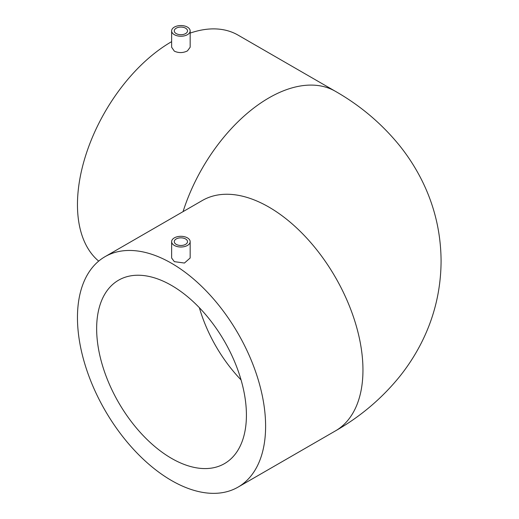 <?xml version="1.0" encoding="UTF-8"?>
<svg xmlns="http://www.w3.org/2000/svg" width="519" height="519" viewBox="0 0 519 519"><rect width="100%" height="100%" fill="white"/><g stroke="black" fill="none" stroke-linecap="round" stroke-linejoin="round"><path stroke-width="0.78" d="M176.213 244.365A6.617 3.821 180 0 1 174.274 241.659A6.617 3.821 180 0 1 178.361 238.13A6.617 3.821 180 0 1 185.575 238.961A6.617 3.821 180 0 1 187.515 241.659A6.617 3.821 180 0 1 183.428 245.189A6.617 3.821 180 0 1 176.213 244.365M187.45 237.877A9.264 5.352 180 0 1 190.162 241.659A9.264 5.352 180 0 1 184.44 246.603A9.264 5.352 180 0 1 174.345 245.442A9.264 5.352 180 0 1 171.627 241.659A9.264 5.352 180 0 1 177.349 236.716A9.264 5.352 180 0 1 187.45 237.877M171.627 241.659L171.627 258.008L174.345 261.654L184.433 263.042L190.162 258.008L190.162 241.659M176.213 33.592A6.617 3.821 180 0 1 174.274 30.893A6.617 3.821 180 0 1 178.361 27.364A6.617 3.821 180 0 1 185.575 28.188A6.617 3.821 180 0 1 187.515 30.893A6.617 3.821 180 0 1 183.428 34.423A6.617 3.821 180 0 1 176.213 33.592M187.45 27.111A9.264 5.352 180 0 1 190.162 30.893A9.264 5.352 180 0 1 184.44 35.837A9.264 5.352 180 0 1 174.345 34.676A9.264 5.352 180 0 1 171.627 30.893A9.264 5.352 180 0 1 177.349 25.95A9.264 5.352 180 0 1 187.45 27.111M171.627 30.893L171.627 47.235L174.345 51.154C178.711 53.139 183.077 53.048 187.45 50.888L190.162 47.235L190.162 30.893M171.536 458.374A105.902 61.145 60 0 1 102.347 365.052A105.902 61.145 60 0 1 118.585 280.189A105.902 61.145 60 0 1 171.536 285.437A105.902 61.145 60 0 1 240.719 378.76A105.902 61.145 60 0 1 224.487 463.623A105.902 61.145 60 0 1 171.536 458.374M171.536 480.536A133.039 76.812 -120 0 0 238.052 487.12A133.039 76.812 -120 0 0 258.449 380.518A133.039 76.812 -120 0 0 171.536 263.276A133.039 76.812 -120 0 0 105.013 256.691A133.039 76.812 -120 0 0 84.623 363.3A133.039 76.812 -120 0 0 171.536 480.536M171.627 41.65A133.039 76.812 120 0 0 171.536 41.702A133.039 76.812 120 0 0 86.537 152.852A133.039 76.812 120 0 0 98.681 261.115M105.013 256.691L202.365 200.483A133.039 76.812 -120 0 1 268.887 207.075A133.039 76.812 -120 0 1 362.956 370.015A133.039 76.812 -120 0 1 335.404 430.919C360.309 416.705 381.705 398.611 399.585 376.632C407.603 366.635 414.577 355.943 420.513 344.545C434.046 318.465 440.91 290.653 441.085 261.115C440.91 231.584 434.046 203.772 420.513 177.693C414.577 166.294 407.603 155.596 399.585 145.605C381.705 123.626 360.309 105.532 335.404 91.318L238.052 35.11A133.039 76.812 120 0 0 190.162 33.099M241.056 379.914A105.902 61.145 60 0 1 199.361 307.696M335.404 91.318A133.039 76.812 120 0 0 268.887 97.909A133.039 76.812 120 0 0 183.051 211.635M335.404 430.919L238.052 487.12"/></g></svg>

